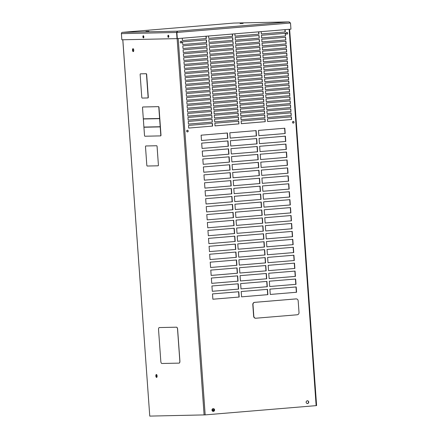 <?xml version="1.0" encoding="UTF-8"?>
<svg xmlns="http://www.w3.org/2000/svg" width="438" height="438" viewBox="0 0 438 438"><rect width="100%" height="100%" fill="white"/><g stroke="black" fill="none" stroke-linecap="round" stroke-linejoin="round"><path stroke-width="0.66" d="M122.832 39.77L149.758 416.1L205.176 414.885L316.143 405.637L289.168 29.302M158.397 164.956L157.1 146.577A0.838 0.361 85.2 0 0 156.678 145.744L145.799 145.98A0.838 0.361 -94.8 0 0 145.788 145.98A0.838 0.361 -94.8 0 0 145.498 146.823L146.812 165.203A0.838 0.361 -94.8 0 0 147.234 166.029L158.096 165.799A0.838 0.361 -94.8 0 0 158.102 165.799A0.838 0.361 -94.8 0 0 158.397 164.956L157.078 146.577A0.838 0.361 -94.8 0 0 156.656 145.75L145.799 145.98A0.838 0.361 85.2 0 1 145.81 145.974A0.838 0.361 85.2 0 1 145.816 145.974M158.414 164.956A0.838 0.361 85.2 0 1 158.123 165.794A0.838 0.361 85.2 0 1 158.113 165.799M143.023 106.971A0.838 0.361 -94.8 0 0 143.012 106.971A0.838 0.361 -94.8 0 0 143.002 106.971L142.821 106.987A0.832 0.361 -94.8 0 0 142.531 107.83L143.319 118.824L142.531 107.83A0.832 0.361 -94.8 0 1 142.821 106.992A0.838 0.361 -94.8 0 0 142.525 107.83L144.502 135.397A0.832 0.361 -94.8 0 0 144.923 136.223L160.494 135.889A0.832 0.361 -94.8 0 0 160.5 135.889A0.832 0.361 -94.8 0 0 160.79 135.052L160.204 126.894L143.921 127.239L144.507 135.397A0.832 0.361 -94.8 0 0 144.929 136.223L160.489 135.895A0.832 0.361 -94.8 0 0 160.5 135.889A0.838 0.361 -94.8 0 0 160.5 135.895A0.838 0.361 -94.8 0 0 160.79 135.052L158.813 107.485A0.832 0.361 -94.8 0 0 158.392 106.658L142.832 106.992A0.832 0.361 -94.8 0 0 142.821 106.992A0.838 0.361 -94.8 0 1 142.832 106.987L158.583 106.642A0.838 0.361 -94.8 0 1 159.005 107.469L160.981 135.035A0.838 0.361 -94.8 0 1 160.691 135.879A0.838 0.361 -94.8 0 0 160.691 135.879L160.691 135.879M140.647 73.83A0.838 0.361 -94.8 0 0 140.636 73.83A0.838 0.361 -94.8 0 0 140.625 73.83L140.45 73.847A0.838 0.361 -94.8 0 0 140.45 73.847A0.838 0.361 -94.8 0 0 140.155 74.69L141.775 97.247A0.838 0.361 -94.8 0 0 142.197 98.074L147.803 97.953A0.838 0.361 -94.8 0 0 147.814 97.953A0.838 0.361 -94.8 0 0 148.104 97.11L146.489 74.553A0.838 0.361 -94.8 0 0 146.068 73.726L140.456 73.847L146.254 73.71A0.838 0.361 -94.8 0 1 146.681 74.537L148.296 97.094A0.838 0.361 -94.8 0 1 148 97.937A0.838 0.361 -94.8 0 0 148 97.937L148 97.937M133.76 50.129A1.467 0.635 -94.8 0 0 133.004 48.684A1.467 0.635 -94.8 0 0 132.495 50.156A1.467 0.635 -94.8 0 0 133.251 51.602A1.467 0.635 -94.8 0 0 133.76 50.129M157.116 375.952A1.467 0.635 -94.8 0 0 156.361 374.501A1.467 0.635 -94.8 0 0 155.851 375.979A1.467 0.635 -94.8 0 0 156.607 377.425A1.467 0.635 -94.8 0 0 157.116 375.952M179.115 363.118L179.142 363.113A2.097 0.903 -94.8 0 0 179.169 363.113A2.097 0.903 -94.8 0 0 179.898 361.005L177.625 329.261A2.097 0.903 -94.8 0 0 176.569 327.191L159.377 327.558A2.097 0.903 -94.8 0 0 159.355 327.558A2.097 0.903 -94.8 0 0 159.328 327.558M213.958 411.107L214.401 410.083M214.275 409.388L214.034 408.999M308.429 401.547L308.188 401.159M308.111 403.267L308.555 402.237M211.97 410.154L214.401 409.952M212.145 410.74L214.187 410.57M159.602 118.479L143.319 118.824L159.602 118.479L158.813 107.485A0.838 0.361 -94.8 0 0 158.392 106.658L142.832 106.987M143.33 118.988L143.91 127.075L143.335 118.988L159.613 118.643L160.193 126.73L143.91 127.075L160.193 126.73M143.927 127.239L144.507 135.397A0.838 0.361 -94.8 0 0 144.923 136.229L160.489 135.895M188.209 131.006A0.881 0.794 88.8 0 0 186.626 131.137A0.881 0.794 88.8 0 0 188.209 131.006M187.294 130.201A0.881 0.794 -91.2 0 1 187.333 131.947M181.83 42.032A0.881 0.794 88.8 0 0 180.248 42.163A0.881 0.794 88.8 0 0 181.83 42.032M180.916 41.227A0.881 0.794 -91.2 0 1 180.954 42.973M287.662 33.217A0.881 0.794 88.8 0 0 286.08 33.348A0.881 0.794 88.8 0 0 287.662 33.217M286.748 32.412A0.881 0.794 -91.2 0 1 286.786 34.159M294.04 122.191A0.881 0.794 88.8 0 0 292.458 122.322A0.881 0.794 88.8 0 0 294.04 122.191M293.126 121.386A0.881 0.794 -91.2 0 1 293.164 123.133M308.757 402.051A1.467 1.325 88.8 0 0 306.124 402.27A1.467 1.325 88.8 0 0 308.757 402.051M307.306 400.704A1.467 1.325 -91.2 0 1 307.366 403.628M214.604 409.897A1.467 1.325 88.8 0 0 211.965 410.116A1.467 1.325 88.8 0 0 214.604 409.897M213.153 408.545A1.467 1.325 -91.2 0 1 213.213 411.468M133.459 51.498A1.467 0.635 85.2 0 1 132.922 50.118A1.467 0.635 85.2 0 1 133.229 48.749M156.815 377.321A1.467 0.635 85.2 0 1 156.278 375.941A1.467 0.635 85.2 0 1 156.585 374.572M285.839 39.929L285.653 37.279L261.738 39.272L261.924 41.922L285.839 39.929L285.445 37.296M261.924 41.911L285.636 39.935M259.537 42.119L259.345 39.469L235.43 41.462L235.617 44.112L259.537 42.119L259.137 39.486M235.617 44.101L259.329 42.125M233.23 44.315L233.038 41.659L209.123 43.652L209.309 46.302L233.23 44.315L232.83 41.676M209.309 46.291L233.021 44.315M206.922 46.505L206.731 43.849L182.816 45.842L183.007 48.498L206.922 46.505L206.522 43.871M183.002 48.481L206.714 46.51M286.129 43.91L285.937 41.26L262.023 43.247L262.209 45.902L286.129 43.91L285.729 41.276M262.209 45.886L285.921 43.915M259.822 46.099L259.63 43.45L235.715 45.442L235.901 48.092L259.822 46.099L259.422 43.466M235.901 48.081L259.614 46.105M233.514 48.29L233.323 45.64L209.408 47.633L209.599 50.282L233.514 48.29L233.115 45.656M209.594 50.271L233.306 48.295M207.207 50.485L207.015 47.83L183.1 49.822L183.292 52.472L207.207 50.485L206.807 47.846M183.287 52.461L206.999 50.485M286.414 47.89L286.222 45.234L262.307 47.227L262.499 49.883L286.414 47.89L286.014 45.251M262.493 49.866L286.206 47.895M260.106 50.08L259.915 47.424L236 49.417L236.191 52.073L260.106 50.08L259.707 47.446M236.186 52.056L259.898 50.085M233.799 52.27L233.607 49.62L209.692 51.607L209.884 54.263L233.799 52.27L233.399 49.636M209.884 54.252L233.591 52.275M207.492 54.46L207.3 51.81L183.385 53.803L183.577 56.453L207.492 54.46L207.097 51.826M183.577 56.442L207.284 54.465M286.698 51.865L286.507 49.215L262.592 51.208L262.784 53.858L286.698 51.865L286.299 49.231M262.778 53.847L286.49 51.87M260.391 54.06L260.199 51.405L236.285 53.398L236.476 56.048L260.391 54.06L259.991 51.421M236.476 56.037L260.183 54.06M234.084 56.25L233.892 53.595L209.977 55.588L210.169 58.243L234.084 56.25L233.689 53.611M210.169 58.227L233.876 56.256M207.776 58.44L207.585 55.79L183.67 57.778L183.861 60.433L207.776 58.44L207.382 55.807M183.861 60.422L207.568 58.446M286.983 55.845L286.791 53.195L262.877 55.188L263.068 57.838L286.983 55.845L286.583 53.212M263.068 57.827L286.775 55.85M260.676 58.035L260.484 55.385L236.569 57.378L236.761 60.028L260.676 58.035L260.281 55.402M236.761 60.017L260.468 58.04M234.368 60.23L234.177 57.575L210.262 59.568L210.454 62.218L234.368 60.23L233.974 57.592M210.454 62.207L234.16 60.23M208.061 62.42L207.869 59.765L183.955 61.758L184.146 64.413L208.061 62.42L207.667 59.782M184.146 64.397L207.853 62.426M287.268 59.825L287.076 57.17L263.161 59.163L263.353 61.818L287.268 59.825L286.874 57.192M263.353 61.802L287.06 59.831M260.96 62.015L260.769 59.365L236.854 61.353L237.046 64.008L260.96 62.015L260.566 59.382M237.046 63.997L260.752 62.021M234.653 64.205L234.461 61.555L210.547 63.548L210.738 66.198L234.653 64.205L234.259 61.572M210.738 66.187L234.445 64.211M208.346 66.395L208.154 63.745L184.239 65.738L184.431 68.388L208.346 66.395L207.951 63.762M184.431 68.377L208.138 66.401M287.552 63.806L287.361 61.15L263.446 63.143L263.638 65.793L287.552 63.806L287.158 61.167M263.638 65.782L287.344 63.806M261.245 65.996L261.053 63.34L237.139 65.333L237.33 67.989L261.245 65.996L260.851 63.357M237.33 67.972L261.037 66.001M234.938 68.186L234.746 65.536L210.831 67.523L211.023 70.179L234.938 68.186L234.544 65.552M211.023 70.162L234.73 68.191M208.63 70.376L208.439 67.726L184.524 69.719L184.716 72.369L208.63 70.376L208.236 67.742M184.716 72.358L208.422 70.381M287.837 67.781L287.646 65.131L263.731 67.123L263.922 69.773L287.837 67.781L287.443 65.147M263.922 69.762L287.629 67.786M261.53 69.976L261.338 67.321L237.423 69.313L237.615 71.963L261.53 69.976L261.136 67.337M237.615 71.952L261.322 69.976M235.222 72.166L235.036 69.511L211.116 71.503L211.308 74.159L235.222 72.166L234.828 69.527M211.308 74.142L235.014 72.171M208.915 74.356L208.729 71.701L184.809 73.694L185 76.349L208.915 74.356L208.521 71.722M185 76.332L208.712 74.361M288.122 71.761L287.93 69.111L264.015 71.098L264.207 73.754L288.122 71.761L287.728 69.127M264.207 73.743L287.914 71.766M261.815 73.951L261.628 71.301L237.708 73.294L237.9 75.944L261.815 73.951L261.42 71.317M237.9 75.933L261.606 73.956M235.507 76.141L235.321 73.491L211.401 75.484L211.592 78.134L235.507 76.141L235.113 73.507M211.592 78.123L235.305 76.146M209.2 78.336L209.014 75.681L185.099 77.674L185.285 80.324L209.2 78.336L208.806 75.697M185.285 80.313L208.997 78.336M288.407 75.741L288.22 73.086L264.3 75.079L264.492 77.734L288.407 75.741L288.012 73.102M264.492 77.718L288.199 75.747M262.099 77.931L261.913 75.276L237.998 77.269L238.184 79.924L262.099 77.931L261.705 75.298M238.184 79.908L261.897 77.937M235.792 80.121L235.606 77.471L211.691 79.459L211.877 82.114L235.792 80.121L235.398 77.488M211.877 82.103L235.589 80.127M209.484 82.311L209.298 79.661L185.383 81.654L185.57 84.304L209.484 82.311L209.09 79.678M185.57 84.293L209.282 82.317M288.691 79.716L288.505 77.066L264.59 79.059L264.776 81.709L288.691 79.716L288.297 77.083M264.776 81.698L288.489 79.721M262.384 81.911L262.198 79.256L238.283 81.249L238.469 83.899L262.384 81.911L261.99 79.273M238.469 83.888L262.181 81.911M236.082 84.101L235.89 81.446L211.976 83.439L212.162 86.094L236.082 84.101L235.682 81.468M212.162 86.078L235.874 84.107M209.775 86.291L209.583 83.642L185.668 85.629L185.854 88.284L209.775 86.291L209.375 83.658M185.854 88.273L209.567 86.297M288.976 83.696L288.79 81.046L264.875 83.039L265.061 85.689L288.976 83.696L288.582 81.063M265.061 85.678L288.773 83.702M262.674 85.886L262.482 83.236L238.568 85.229L238.754 87.879L262.674 85.886L262.274 83.253M238.754 87.868L262.466 85.892M236.367 88.082L236.175 85.426L212.26 87.419L212.446 90.069L236.367 88.082L235.967 85.443M212.446 90.058L236.159 88.082M210.059 90.272L209.868 87.616L185.953 89.609L186.145 92.265L210.059 90.272L209.66 87.633M186.139 92.248L209.851 90.277M289.266 87.677L289.075 85.021L265.16 87.014L265.346 89.67L289.266 87.677L288.866 85.043M265.346 89.653L289.058 87.682M262.959 89.867L262.767 87.217L238.852 89.204L239.044 91.86L262.959 89.867L262.559 87.233M239.038 91.849L262.751 89.872M236.651 92.057L236.46 89.407L212.545 91.4L212.737 94.05L236.651 92.057L236.252 89.423M212.731 94.039L236.443 92.062M210.344 94.247L210.152 91.597L186.238 93.59L186.429 96.24L210.344 94.247L209.944 91.613M186.424 96.229L210.136 94.252M289.551 91.657L289.359 89.002L265.444 90.994L265.636 93.644L289.551 91.657L289.151 89.018M265.631 93.633L289.343 91.657M263.243 93.847L263.052 91.192L239.137 93.184L239.329 95.84L263.243 93.847L262.844 91.208M239.323 95.823L263.035 93.852M236.936 96.037L236.744 93.387L212.83 95.374L213.021 98.03L236.936 96.037L236.536 93.403M213.021 98.013L236.728 96.042M210.629 98.227L210.437 95.577L186.522 97.57L186.714 100.22L210.629 98.227L210.235 95.593M186.714 100.209L210.421 98.232M289.836 95.632L289.644 92.982L265.729 94.975L265.921 97.625L289.836 95.632L289.436 92.998M265.915 97.614L289.627 95.637M263.528 97.827L263.337 95.172L239.422 97.165L239.613 99.815L263.528 97.827L263.129 95.188M239.613 99.804L263.32 97.827M237.221 100.017L237.029 97.362L213.114 99.355L213.306 102.01L237.221 100.017L236.827 97.378M213.306 101.994L237.013 100.023M210.913 102.207L210.722 99.552L186.807 101.545L186.999 104.2L210.913 102.207L210.519 99.574M186.999 104.184L210.705 102.213M290.12 99.612L289.929 96.962L266.014 98.95L266.205 101.605L290.12 99.612L289.721 96.979M266.205 101.594L289.912 99.618M263.813 101.802L263.621 99.152L239.706 101.145L239.898 103.795L263.813 101.802L263.419 99.169M239.898 103.784L263.605 101.808M237.506 103.992L237.314 101.342L213.399 103.335L213.591 105.985L237.506 103.992L237.111 101.359M213.591 105.974L237.297 103.998M211.198 106.188L211.006 103.532L187.092 105.525L187.283 108.175L211.198 106.188L210.804 103.549M187.283 108.164L210.99 106.188M290.405 103.592L290.213 100.937L266.299 102.93L266.49 105.585L290.405 103.592L290.011 100.954M266.49 105.569L290.197 103.598M264.098 105.782L263.906 103.127L239.991 105.12L240.183 107.775L264.098 105.782L263.703 103.149M240.183 107.759L263.89 105.788M237.79 107.972L237.599 105.323L213.684 107.31L213.875 109.965L237.79 107.972L237.396 105.339M213.875 109.954L237.582 107.978M211.483 110.162L211.291 107.513L187.376 109.505L187.568 112.155L211.483 110.162L211.089 107.529M187.568 112.144L211.275 110.168M290.69 107.567L290.498 104.917L266.583 106.91L266.775 109.56L290.69 107.567L290.295 104.934M266.775 109.549L290.482 107.573M264.382 109.763L264.191 107.107L240.276 109.1L240.467 111.75L264.382 109.763L263.988 107.124M240.467 111.739L264.174 109.763M238.075 111.953L237.883 109.297L213.968 111.29L214.16 113.946L238.075 111.953L237.681 109.319M214.16 113.929L237.867 111.958M290.974 111.548L290.783 108.898L266.868 110.891L267.06 113.541L290.974 111.548L290.58 108.914M267.06 113.53L290.766 111.553M264.667 113.738L264.475 111.088L240.561 113.081L240.752 115.731L264.667 113.738L264.273 111.104M240.752 115.72L264.459 113.743M238.36 115.933L238.173 113.278L214.253 115.271L214.445 117.921L238.36 115.933L237.965 113.294M214.445 117.91L238.152 115.933M212.052 118.123L211.866 115.468L187.946 117.461L188.137 120.116L212.052 118.123L211.658 115.484M188.137 120.1L211.85 118.129M291.259 115.528L291.067 112.873L267.153 114.865L267.344 117.521L291.259 115.528L290.865 112.894M267.344 117.504L291.051 115.533M264.952 117.718L264.766 115.068L240.845 117.056L241.037 119.711L264.952 117.718L264.557 115.084M241.037 119.7L264.744 117.723M238.644 119.908L238.458 117.258L214.538 119.251L214.73 121.901L238.644 119.908L238.25 117.274M214.73 121.89L238.442 119.913M212.337 122.103L212.151 119.448L188.236 121.441L188.422 124.091L212.337 122.103L211.943 119.464M188.422 124.08L212.134 122.103M291.544 119.508L291.358 116.853L267.437 118.846L267.629 121.496L291.544 119.508L291.15 116.869M267.629 121.485L291.336 119.508M265.236 121.698L265.05 119.043L241.135 121.036L241.322 123.691L265.236 121.698L264.842 119.059M241.322 123.675L265.034 121.704M238.929 123.888L238.743 121.238L214.828 123.226L215.014 125.881L238.929 123.888L238.535 121.255M215.014 125.87L238.726 123.894M261.355 33.95L285.269 31.974L285.105 29.642M285.061 31.979L284.897 29.658M261.19 31.635L261.355 33.967L285.269 31.974M235.047 36.146L258.962 34.164L258.798 31.832M258.759 34.169L258.59 31.848M234.883 33.825L235.047 36.157L258.962 34.164M208.74 38.336L232.655 36.354L232.49 34.022M232.452 36.359L232.282 34.038M208.576 36.015L208.74 38.347L232.655 36.354M182.432 40.526L206.347 38.544L206.183 36.212M206.145 38.549L205.975 36.234M182.268 38.205L182.432 40.537L206.347 38.544M285.554 35.954L285.368 33.299L261.453 35.292L261.639 37.942L285.554 35.954L285.16 33.315M261.639 37.931L285.352 35.954M259.247 38.144L259.061 35.489L235.146 37.482L235.332 40.137L259.247 38.144L258.853 35.505M235.332 40.121L259.044 38.15M209.025 42.327L232.945 40.334L232.753 37.679L208.838 39.672L209.025 42.327L232.945 40.334M232.737 40.34L232.545 37.701M182.717 44.517L206.637 42.524L206.446 39.874L182.531 41.862L182.717 44.517L206.637 42.524M206.429 42.53L206.238 39.891M201.496 140.494L227.804 138.304L227.421 132.999L201.113 135.189L201.496 140.494L227.804 138.304M227.596 138.309L227.218 133.015M202.066 148.433L228.373 146.243L227.99 140.937L201.683 143.127L202.066 148.433L228.373 146.243M228.165 146.243L227.787 140.954M202.635 156.366L228.943 154.176L228.559 148.871L202.252 151.066L202.635 156.366L228.943 154.176M228.735 154.181L228.357 148.887M203.205 164.305L229.512 162.115L229.129 156.809L202.821 158.999L203.205 164.305L229.512 162.115M229.304 162.12L228.926 156.826M203.774 172.244L230.076 170.054L229.698 164.748L203.391 166.938L203.774 172.244M203.769 172.227L230.076 170.054M229.873 170.054L229.49 164.765M204.338 180.177L230.645 177.987L230.268 172.681L203.96 174.871L204.338 180.177M204.338 180.166L230.645 177.987M230.443 177.992L230.059 172.698M204.907 188.116L231.215 185.926L230.837 180.62L204.53 182.81L204.907 188.116M204.907 188.105L231.215 185.926M231.012 185.931L230.629 180.637M205.477 196.054L231.784 193.859L231.406 188.554L205.099 190.749L205.477 196.054M205.477 196.038L231.784 193.859M231.576 193.864L231.198 188.575M206.046 203.988L232.354 201.798L231.976 196.492L205.668 198.682L206.046 203.988M206.046 203.977L232.354 201.798M232.145 201.803L231.768 196.509M206.616 211.926L232.923 209.736L232.545 204.431L206.238 206.621L206.616 211.926M206.616 211.91L232.923 209.736M232.715 209.736L232.337 204.447M207.185 219.86L233.492 217.67L233.109 212.364L206.807 214.554L207.185 219.86L233.492 217.67M233.284 217.675L232.906 212.381M207.754 227.798L234.062 225.608L233.678 220.303L207.371 222.493L207.754 227.798L234.062 225.608M233.854 225.614L233.476 220.319M208.324 235.737L234.631 233.542L234.248 228.242L207.941 230.432L208.324 235.737L234.631 233.542M234.423 233.547L234.045 228.258M208.893 243.67L235.201 241.48L234.817 236.175L208.51 238.365L208.893 243.67L235.201 241.48M234.992 241.486L234.615 236.191M209.463 251.609L235.77 249.419L235.387 244.114L209.079 246.304L209.463 251.609L235.77 249.419M235.562 249.425L235.184 244.13M210.032 259.548L236.339 257.352L235.956 252.047L209.649 254.243L210.032 259.548L236.339 257.352M236.131 257.358L235.748 252.069M210.596 267.481L236.903 265.291L236.525 259.986L210.218 262.176L210.596 267.481L236.903 265.291M236.701 265.297L236.317 260.002M211.165 275.42L237.473 273.23L237.095 267.925L210.787 270.115L211.165 275.42M211.165 275.403L237.473 273.23M237.27 273.23L236.887 267.941M211.735 283.353L238.042 281.163L237.664 275.858L211.357 278.048L211.735 283.353M211.735 283.342L238.042 281.163M237.834 281.169L237.456 275.874M212.304 291.292L238.611 289.102L238.234 283.797L211.926 285.987L212.304 291.292M212.304 291.281L238.611 289.102M238.403 289.107L238.026 283.813M258.891 135.714L285.198 133.524L284.82 128.219L258.513 130.409L258.891 135.714M258.891 135.703L285.198 133.524M284.996 133.53L284.612 128.235M230.196 138.107L256.504 135.911L256.12 130.612L229.813 132.802L230.196 138.107M230.191 138.09L256.504 135.911M256.296 135.917L255.918 130.628M259.46 143.653L285.768 141.463L285.39 136.158L259.082 138.348L259.46 143.653M259.46 143.637L285.768 141.463M285.56 141.463L285.182 136.174M230.766 146.04L257.068 143.85L256.69 138.545L230.383 140.735L230.766 146.04M230.76 146.029L257.068 143.85M256.865 143.856L256.482 138.561M260.03 151.586L286.337 149.396L285.959 144.091L259.652 146.281L260.03 151.586L286.337 149.396M286.129 149.402L285.751 144.107M231.33 153.979L257.637 151.789L257.259 146.484L230.952 148.674L231.33 153.979M231.33 153.968L257.637 151.789M257.435 151.794L257.051 146.5M260.599 159.525L286.906 157.335L286.529 152.03L260.221 154.22L260.599 159.525L286.906 157.335M286.698 157.341L286.321 152.046M231.899 161.918L258.206 159.722L257.829 154.417L231.521 156.612L231.899 161.918M231.899 161.901L258.206 159.722M258.004 159.728L257.621 154.433M261.168 167.464L287.476 165.268L287.093 159.963L260.791 162.159L261.168 167.464L287.476 165.268M287.268 165.274L286.89 159.985M232.469 169.851L258.776 167.661L258.398 162.356L232.091 164.546L232.469 169.851M232.469 169.84L258.776 167.661M258.568 167.666L258.19 162.372M261.738 175.397L288.045 173.207L287.662 167.902L261.355 170.092L261.738 175.397L288.045 173.207M287.837 173.213L287.459 167.918M233.038 177.79L259.345 175.6L258.967 170.294L232.66 172.484L233.038 177.79M233.038 177.773L259.345 175.6M259.137 175.6L258.759 170.311M262.307 183.336L288.615 181.146L288.231 175.841L261.924 178.031L262.307 183.336L288.615 181.146M288.407 181.146L288.029 175.857M233.607 185.723L259.915 183.533L259.537 178.228L233.23 180.418L233.607 185.723L259.915 183.533M259.707 183.538L259.329 178.244M262.877 191.269L289.184 189.079L288.801 183.774L262.493 185.964L262.877 191.269L289.184 189.079M288.976 189.085L288.598 183.79M234.177 193.662L260.484 191.472L260.101 186.166L233.799 188.356L234.177 193.662L260.484 191.472M260.276 191.477L259.898 186.183M263.446 199.208L289.753 197.018L289.37 191.713L263.063 193.903L263.446 199.208L289.753 197.018M289.545 197.023L289.168 191.729M234.746 201.6L261.053 199.405L260.67 194.1L234.363 196.295L234.746 201.6L261.053 199.405M260.845 199.41L260.468 194.122M264.015 207.147L290.323 204.951L289.94 199.651L263.632 201.841L264.015 207.147M264.01 207.13L290.323 204.951M290.115 204.957L289.732 199.668M235.316 209.534L261.623 207.344L261.24 202.038L234.932 204.228L235.316 209.534L261.623 207.344M261.415 207.349L261.037 202.055M264.579 215.08L290.887 212.89L290.509 207.585L264.202 209.775L264.579 215.08M264.579 215.069L290.887 212.89M290.684 212.895L290.301 207.601M235.885 217.472L262.192 215.282L261.809 209.977L235.502 212.167L235.885 217.472L262.192 215.282M261.984 215.282L261.606 209.994M265.149 223.019L291.456 220.829L291.078 215.523L264.771 217.713L265.149 223.019M265.149 223.008L291.456 220.829M291.254 220.834L290.87 215.54M236.454 225.406L262.762 223.216L262.378 217.91L236.071 220.106L236.454 225.406L262.762 223.216M262.554 223.221L262.176 217.927M265.718 230.957L292.026 228.762L291.648 223.457L265.34 225.652L265.718 230.957M265.718 230.941L292.026 228.762M291.817 228.767L291.44 223.473M237.024 233.344L263.331 231.154L262.948 225.849L236.64 228.039L237.024 233.344L263.331 231.154M263.123 231.16L262.74 225.866M266.288 238.891L292.595 236.701L292.217 231.395L265.91 233.585L266.288 238.891M266.288 238.88L292.595 236.701M292.387 236.706L292.009 231.412M237.588 241.283L263.895 239.093L263.517 233.788L237.21 235.978L237.588 241.283M237.588 241.267L263.895 239.093M263.692 239.093L263.309 233.804M266.857 246.829L293.164 244.639L292.787 239.334L266.479 241.524L266.857 246.829M266.857 246.813L293.164 244.639M292.956 244.639L292.579 239.351M238.157 249.217L264.464 247.027L264.087 241.721L237.779 243.911L238.157 249.217M238.157 249.206L264.464 247.027M264.262 247.032L263.879 241.738M267.426 254.763L293.734 252.573L293.356 247.267L267.049 249.457L267.426 254.763L293.734 252.573M293.526 252.578L293.148 247.284M238.726 257.155L265.034 254.965L264.656 249.66L238.349 251.85L238.726 257.155M238.726 257.144L265.034 254.965M264.826 254.971L264.448 249.676M267.996 262.701L294.303 260.511L293.92 255.206L267.613 257.396L267.996 262.701L294.303 260.511M294.095 260.517L293.717 255.223M239.296 265.094L265.603 262.899L265.225 257.593L238.918 259.789L239.296 265.094M239.296 265.078L265.603 262.899M265.395 262.904L265.017 257.615M268.565 270.64L294.873 268.445L294.489 263.139L268.182 265.335L268.565 270.64L294.873 268.445M294.665 268.45L294.287 263.161M239.865 273.027L266.173 270.837L265.795 265.532L239.487 267.722L239.865 273.027M239.865 273.016L266.173 270.837M265.965 270.843L265.587 265.548M269.135 278.573L295.442 276.383L295.059 271.078L268.751 273.268L269.135 278.573L295.442 276.383M295.234 276.389L294.856 271.095M240.435 280.966L266.742 278.776L266.364 273.471L240.057 275.661L240.435 280.966M240.435 280.95L266.742 278.776M266.534 278.776L266.156 273.487M269.704 286.512L296.011 284.322L295.628 279.017L269.321 281.207L269.704 286.512L296.011 284.322M295.803 284.322L295.426 279.033M241.004 288.899L267.311 286.709L266.928 281.404L240.621 283.594L241.004 288.899L267.311 286.709M267.103 286.715L266.726 281.42M270.273 294.445L296.581 292.255L296.197 286.95L269.89 289.146L270.273 294.445L296.581 292.255M296.373 292.261L295.989 286.967M188.707 128.071L212.627 126.078L212.435 123.428L188.521 125.421L188.707 128.071L212.627 126.078M212.419 126.084L212.227 123.445M241.573 296.838L267.881 294.648L267.498 289.343L241.19 291.533L241.573 296.838L267.881 294.648M267.673 294.654L267.295 289.359M187.661 113.48L187.853 116.136L211.768 114.143L211.581 111.493L187.661 113.48M187.853 116.125L211.768 114.143M211.559 114.148L211.373 111.509M212.873 299.231L239.181 297.035L238.803 291.73L212.496 293.925L212.873 299.231M212.873 299.214L239.181 297.035M238.973 297.041L238.595 291.752M316.521 405.588L316.143 405.637M296.159 298.902A2.097 1.889 88.8 0 0 295.968 298.908L254.538 302.357A2.097 1.889 88.8 0 0 252.803 304.602L253.64 316.296A2.097 1.889 88.8 0 0 255.65 318.229M160.823 361.416A2.097 0.903 -94.8 0 0 161.879 363.485L179.071 363.124A2.097 0.903 -94.8 0 0 179.093 363.118A2.097 0.903 -94.8 0 0 179.826 361.016L177.549 329.267A2.097 0.903 -94.8 0 0 176.492 327.197L159.301 327.564A2.097 0.903 -94.8 0 0 159.279 327.564A2.097 0.903 -94.8 0 0 158.545 329.672L160.823 361.416M233.98 23.066A1.205 1.084 88.8 0 0 233.859 23.066L122.394 32.352A1.205 1.084 88.8 0 0 121.397 33.638L121.841 39.792L177.018 38.626L176.574 32.472L177.357 31.186L176.881 32.467L290.509 23L288.823 21.905L289.6 22.103M177.406 31.854L176.591 32.472L176.881 32.467L177.324 38.621L177.034 38.626L176.591 32.472L177.357 31.186L288.823 21.905L233.859 23.066M290.509 23L290.947 29.154L177.324 38.621M121.397 33.638L176.596 32.472M143.297 35.752A1.079 0.465 -94.8 0 0 143.286 35.752A1.079 0.465 -94.8 0 0 142.908 36.852A1.079 0.465 -94.8 0 0 143.45 37.903A1.079 0.465 -94.8 0 0 143.467 37.903A1.079 0.465 -94.8 0 0 143.839 36.803A1.079 0.465 -94.8 0 0 143.297 35.752M168.269 35.221A1.079 0.465 -94.8 0 0 168.258 35.221A1.079 0.465 -94.8 0 0 167.88 36.321A1.079 0.465 -94.8 0 0 168.427 37.378A1.079 0.465 -94.8 0 0 168.438 37.372A1.079 0.465 -94.8 0 0 168.816 36.272A1.079 0.465 -94.8 0 0 168.269 35.221M168.718 37.093A1.079 0.465 85.2 0 1 168.581 35.451M143.746 37.624A1.079 0.465 85.2 0 1 143.609 35.982M243.101 23.411L240.106 23.581L243.101 23.411M148.947 31.251L145.953 31.421L148.947 31.251M168.646 35.577A0.903 0.389 -94.8 0 0 168.559 36.255A0.903 0.389 -94.8 0 0 168.761 36.962M143.675 36.102A0.903 0.389 -94.8 0 0 143.587 36.787A0.903 0.389 -94.8 0 0 143.79 37.493M298.179 300.835C297.977 299.576 297.298 298.93 296.148 298.902L254.719 302.351C253.586 302.57 253.005 303.32 252.983 304.596L253.821 316.296C254.029 317.55 254.708 318.196 255.858 318.223L297.282 314.774C298.42 314.555 298.995 313.805 299.017 312.529L298.179 300.835M177.127 38.621L204.103 414.95M211.965 410.067L214.396 409.864M214.324 409.53L211.987 409.727M178.2 38.544L205.176 414.885M122.394 32.352L177.357 31.186M149.758 416.1L122.782 39.776M289.627 29.264L316.603 405.588M288.888 21.9L233.919 23.066M256.739 318.158L257.796 318.065M259.822 317.895L260.161 317.868"/></g></svg>

